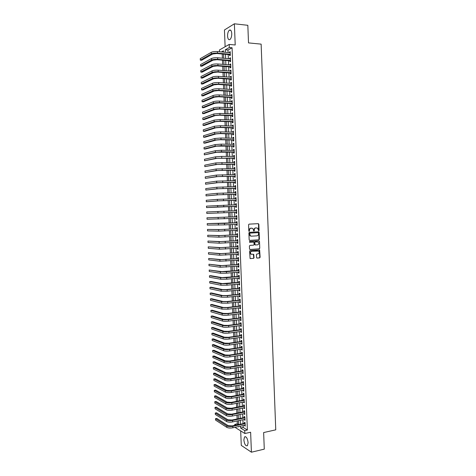 <?xml version="1.0" encoding="UTF-8"?>
<svg xmlns="http://www.w3.org/2000/svg" width="476" height="476" viewBox="0 0 476 476"><rect width="100%" height="100%" fill="white"/><g stroke="black" fill="none" stroke-linecap="round" stroke-linejoin="round"><path stroke-width="0.71" d="M258.742 230.836L259.081 230.414L258.843 224.22L258.307 223.666L249.067 224.136L248.573 224.749L248.817 230.991L249.198 231.384L249.513 230.146C249.567 228.998 250.096 228.343 251.09 228.177L252.851 228.444L253.767 231.038L254.333 230.681L254.297 229.878C254.357 228.736 254.874 228.081 255.868 227.915L257.605 228.177L258.742 230.836M258.569 230.8L258.551 224.22L258.129 223.672M249.031 231.348L249.513 230.146M253.821 231.074L254.297 229.878M248.121 442.692C247.496 438.277 246.3 436.349 244.545 436.903L243.849 439.919C244.462 444.31 245.658 446.238 247.431 445.697L248.121 442.692M231.758 33.6C231.485 30.666 230.681 29.524 229.337 30.184C228.153 31.327 227.564 33.296 227.57 36.099C227.837 39.032 228.641 40.168 229.991 39.508C231.163 38.377 231.752 36.408 231.758 33.6M256.528 257.552L257.064 258.093L259.628 257.891L260.116 257.272L259.64 249.983L250.108 250.549L249.614 251.173L250.084 258.51L253.559 258.373L254.047 257.748L253.732 254.368L250.953 254.089C250.078 252.768 250.334 251.822 251.721 251.251L258.652 251.084C259.539 252.393 259.295 253.339 257.909 253.916L256.903 253.994L256.415 254.618L256.528 257.552M243.141 425.58L243.218 427.472L247.371 430.012L244.747 430.59L244.866 433.517L235.001 427.329M219.484 51.765L219.412 49.98L229.212 44.423L235.215 44.988L234.37 23.8L247.829 25.305L248.514 42.899L261.134 44.131L275.759 429.84L263.639 432.559L264.281 449.136L251.417 452.2L250.626 432.244L244.866 433.517M229.212 44.423L229.337 47.523L225.291 49.778L225.392 52.283M247.371 430.012L232.074 47.773L229.337 47.523M258.932 239.827L259.42 239.214L259.152 232.347L258.623 231.794L249.388 232.33L248.894 232.942L249.168 239.868L249.71 240.422L258.932 239.827L258.867 232.342L258.474 231.8M259.503 241.391L259.765 248.246L259.283 248.865L250.067 249.525L249.525 248.978L249.412 246.021L249.906 245.402L253.66 245.14L254.148 244.521L253.857 242.117L249.626 242.278L249.597 241.457L258.974 240.844L259.503 241.391L259.765 248.246M240.689 430.899L241.278 445.405L251.417 452.2M234.37 23.8L224.446 29.976L225.124 46.737M229.628 54.609L229.67 55.686L230.348 55.323L230.2 51.634L229.521 52.003L229.551 52.652M229.872 60.744L229.92 61.815L230.598 61.469L230.449 57.78L229.771 58.137L229.795 58.798M230.122 66.866L230.164 67.937L230.842 67.604L230.693 63.927L230.015 64.266L230.045 64.944M230.366 72.989L230.408 74.06L231.092 73.738L230.943 70.061L230.265 70.388L230.289 71.085M230.616 79.105L230.658 80.17L231.336 79.867L231.187 76.19L230.509 76.505L230.539 77.213M230.86 85.216L230.902 86.281L231.58 85.989L231.431 82.312L230.753 82.616L230.783 83.342M231.104 91.315L231.146 92.386L231.83 92.106L231.681 88.435L231.003 88.726L231.033 89.464M231.348 97.413L231.395 98.484L232.074 98.217L231.925 94.551L231.247 94.825L231.276 95.581M231.598 103.506L231.639 104.577L232.318 104.321L232.169 100.656L231.491 100.918L231.52 101.691M231.842 109.599L231.883 110.664L232.562 110.42L232.413 106.761L231.735 107.011L231.77 107.796M232.086 115.68L232.127 116.745L232.806 116.513L232.663 112.86L231.979 113.098L232.014 113.901M232.33 121.755L232.371 122.82L233.05 122.606L232.907 118.952L232.223 119.173L232.258 119.994M232.574 127.83L232.615 128.889L233.299 128.687L233.151 125.039L232.466 125.247L232.502 126.081M232.818 133.893L232.859 134.958L233.543 134.767L233.395 131.12L232.716 131.316L232.746 132.167M233.061 139.956L233.103 141.015L233.787 140.837L233.639 137.195L232.96 137.38L232.99 138.242M233.305 146.013L233.347 147.072L234.031 146.905L233.883 143.264L233.198 143.437L233.234 144.317M233.549 152.058L233.591 153.117L234.269 152.969L234.127 149.333L233.442 149.488L233.478 150.386M233.793 158.103L233.835 159.162L234.513 159.026L234.37 155.39L233.686 155.539L233.722 156.449M234.031 164.149L234.079 165.202L234.757 165.077L234.614 161.447L233.93 161.578L233.966 162.506M234.275 170.182L234.317 171.235L235.001 171.122L234.858 167.498L234.174 167.617L234.21 168.558M234.519 176.209L234.561 177.262L235.245 177.161L235.096 173.538L234.418 173.645L234.454 174.603M234.763 182.231L234.805 183.284L235.489 183.2L235.34 179.577L234.656 179.672L234.698 180.648M235.001 188.252L235.049 189.305L235.727 189.228L235.584 185.61L234.9 185.694L234.942 186.681M235.245 194.262L235.287 195.315L235.971 195.255L235.828 191.638L235.144 191.709L235.186 192.715M235.489 200.271L235.531 201.324L236.215 201.277L236.066 197.665L235.382 197.719L235.424 198.736M235.727 206.275L235.769 207.322L236.453 207.286L236.31 203.68L235.626 203.722L235.668 204.757M235.971 212.272L236.013 213.319L236.697 213.296L236.548 209.69L235.87 209.726L235.912 210.773M236.209 218.282L236.251 219.311L236.935 219.299L236.792 215.699L236.108 215.717L236.15 216.764M236.453 224.285L236.495 225.297L237.179 225.297L237.036 221.703L236.352 221.709L236.393 222.756M236.697 230.283L236.733 231.276L237.417 231.294L237.274 227.695L236.59 227.689L236.631 228.736M236.935 236.274L236.977 237.256L237.661 237.28L237.512 233.686L236.828 233.668L236.875 234.716M237.179 242.26L237.215 243.224L237.899 243.266L237.756 239.672L237.072 239.642L237.113 240.689M237.417 248.24L237.453 249.186L238.137 249.24L237.994 245.658L237.31 245.61L237.351 246.657M237.655 254.22L237.697 255.148L238.381 255.213L238.238 251.631L237.548 251.572L237.595 252.619M237.899 260.188L237.935 261.104L238.619 261.181L238.476 257.599L237.792 257.528L237.833 258.575M238.137 266.155L238.173 267.054L238.857 267.143L238.714 263.567L238.03 263.484L238.071 264.525M238.375 272.117L238.411 272.998L239.101 273.099L238.952 269.523L238.268 269.428L238.309 270.469M238.619 278.073L238.649 278.936L239.339 279.049L239.196 275.479L238.506 275.372L238.547 276.413M238.857 284.023L238.892 284.868L239.577 284.993L239.434 281.429L238.744 281.31L238.791 282.345M239.095 289.967L239.13 290.794L239.815 290.937L239.672 287.373L238.988 287.242L239.029 288.277M239.333 295.905L239.368 296.721L240.053 296.869L239.91 293.311L239.226 293.168L239.267 294.204M239.571 301.844L239.606 302.641L240.291 302.801L240.148 299.243L239.464 299.089L239.505 300.124M239.809 307.77L239.845 308.549L240.529 308.728L240.386 305.175L239.702 305.003L239.743 306.038M240.047 313.696L240.082 314.457L240.767 314.648L240.624 311.096L239.94 310.917L239.981 311.947M240.285 319.616L240.315 320.36L241.005 320.562L240.862 317.016L240.178 316.82L240.219 317.855M240.523 325.53L240.553 326.262L241.243 326.471L241.1 322.93L240.41 322.722L240.451 323.751M240.761 331.439L240.791 332.153L241.481 332.379L241.338 328.833L240.648 328.618L240.689 329.648M240.999 337.341L241.029 338.037L241.719 338.275L241.576 334.735L240.886 334.509L240.927 335.538M241.237 343.238L241.267 343.922L241.951 344.172L241.814 340.637L241.124 340.394L241.165 341.423M241.475 349.134L241.499 349.8L242.189 350.062L242.046 346.528L241.362 346.272L241.403 347.302M241.713 355.019L241.737 355.673L242.427 355.947L242.284 352.413L241.594 352.151L241.635 353.174M241.951 360.903L241.975 361.54L242.665 361.825L242.522 358.297L241.832 358.017L241.873 359.047M242.183 366.782L242.207 367.401L242.897 367.698L242.754 364.176L242.07 363.884L242.111 364.908M242.421 372.654L242.445 373.255L243.135 373.565L242.992 370.048L242.302 369.745L242.344 370.768M242.659 378.521L242.683 379.11L243.367 379.432L243.23 375.915L242.54 375.6L242.581 376.623M242.891 384.388L242.915 384.953L243.605 385.286L243.462 381.776L242.772 381.449L242.814 382.472M243.129 390.243L243.153 390.796L243.843 391.141L243.7 387.631L243.01 387.291L243.052 388.315M243.361 396.097L243.385 396.633L244.075 396.99L243.932 393.479L243.242 393.128L243.284 394.152M243.599 401.94L243.623 402.464L244.307 402.833L244.17 399.328L243.48 398.965L243.522 399.983M243.831 407.783L243.855 408.289L244.545 408.67L244.402 405.171L243.712 404.796L243.754 405.814M244.069 413.62L244.777 414.507L244.64 411.008L243.95 410.621L243.992 411.639M244.301 419.451L245.015 420.332L244.872 416.839L244.182 416.44L244.224 417.458M232.074 47.773L227.998 50.022L228.099 52.521M228.177 54.484L228.349 58.679M228.426 60.625L228.593 64.831M228.67 66.759L228.843 70.978M228.92 72.888L229.093 77.118M229.164 79.004L229.337 83.252M229.414 85.121L229.587 89.381M229.658 91.237L229.831 95.503M229.908 97.342L230.081 101.62M230.152 103.441L230.325 107.737M230.396 109.534L230.574 113.841M230.646 115.626L230.818 119.946M230.89 121.707L231.062 126.039M231.134 127.788L231.312 132.132M231.378 133.863L231.556 138.219M231.622 139.932L231.8 144.299M231.866 145.995L232.044 150.374M232.115 152.052L232.288 156.443M232.359 158.103L232.532 162.506M232.603 164.149L232.776 168.564M232.841 170.188L233.02 174.621M233.085 176.227L233.264 180.666M233.329 182.254L233.508 186.711M233.573 188.282L233.752 192.75M233.817 194.303L233.996 198.778M234.061 200.319L234.24 204.805M234.299 206.328L234.484 210.826M234.543 212.332L234.727 216.83M234.787 218.347L234.965 222.827M235.031 224.357L235.209 228.813M235.269 230.36L235.447 234.799M235.513 236.358L235.691 240.779M235.757 242.355L235.929 246.752M235.995 248.341L236.173 252.72M236.239 254.327L236.411 258.682M236.477 260.307L236.655 264.644M236.721 266.274L236.893 270.594M236.959 272.242L237.131 276.544M237.203 278.204L237.375 282.488M237.441 284.16L237.613 288.426M237.679 290.116L237.851 294.358M237.923 296.06L238.089 300.285M238.161 302.004L238.327 306.205M238.399 307.936L238.565 312.119M238.637 313.868L238.803 318.033M238.875 319.795L239.047 323.942M239.119 325.715L239.285 329.838M239.357 331.629L239.517 335.735M239.595 337.543L239.755 341.625M239.833 343.446L239.993 347.516M240.071 349.348L240.231 353.394M240.309 355.245L240.469 359.273M240.547 361.129L240.707 365.14M240.779 367.014L240.945 371.006M241.017 372.898L241.177 376.867M241.255 378.771L241.415 382.722M241.493 384.638L241.653 388.571M241.731 390.504L241.885 394.42M241.963 396.365L242.123 400.257M242.201 402.214L242.355 406.093M242.439 408.063L242.593 411.924M242.671 413.906L242.825 417.75M242.909 419.749L243.063 423.569M244.539 425.282L245.247 426.157L245.104 422.664L244.414 422.254L244.456 423.271M222.238 53.972L222.411 58.185M222.488 60.143L222.661 64.367M222.738 66.301L222.911 70.543M222.988 72.459L223.167 76.713M223.244 78.611L223.417 82.878M223.494 84.758L223.666 89.036M223.744 90.898L223.916 95.188M223.994 97.033L224.166 101.334M224.244 103.161L224.416 107.475M224.493 109.284L224.666 113.615M224.743 115.406L224.916 119.744M224.987 121.517L225.166 125.872M225.237 127.627L225.416 131.989M225.487 133.726L225.666 138.105M225.737 139.825L225.916 144.216M225.987 145.918L226.165 150.321M226.231 152.005L226.409 156.414M226.481 158.086L226.659 162.512M226.725 164.16L226.909 168.599M226.975 170.23L227.159 174.68M227.225 176.293L227.403 180.755M227.469 182.356L227.653 186.83M227.718 188.407L227.897 192.893M227.962 194.458L228.147 198.956M228.206 200.497L228.391 205.007M228.456 206.536L228.641 211.058M228.7 212.57L228.885 217.092M228.944 218.615L229.129 223.113M229.194 224.654L229.378 229.129M229.438 230.687L229.622 235.144M229.682 236.715L229.866 241.154M229.932 242.736L230.11 247.151M230.176 248.752L230.354 253.149M230.42 254.761L230.598 259.14M230.664 260.765L230.842 265.126M230.908 266.768L231.086 271.106M231.152 272.766L231.33 277.086M231.395 278.752L231.574 283.053M231.639 284.737L231.818 289.021M231.883 290.717L232.062 294.977M232.127 296.691L232.3 300.933M232.371 302.659L232.544 306.883M232.615 308.627L232.788 312.827M232.859 314.582L233.032 318.765M233.103 320.538L233.27 324.697M233.341 326.482L233.514 330.63M233.585 332.427L233.752 336.55M233.829 338.365L233.996 342.47M234.067 344.297L234.234 348.384M234.311 350.223L234.478 354.293M234.555 356.149L234.716 360.195M234.793 362.063L234.96 366.092M235.037 367.978L235.198 371.982M235.275 373.88L235.436 377.873M235.513 379.783L235.679 383.751M235.757 385.679L235.917 389.63M235.995 391.57L236.155 395.502M236.239 397.454L236.393 401.369M236.477 403.339L236.631 407.23M236.715 409.211L236.875 413.091M236.953 415.084L237.113 418.94M237.191 420.951L237.31 423.854L238.452 424.55M234.781 425.336L234.745 424.396L235.876 425.098M237.31 423.854L234.745 424.396M240.541 426.139L240.618 428.031L244.747 430.59M225.469 54.252L225.642 58.453M225.719 60.404L225.892 64.617M225.969 66.551L226.142 70.781M226.219 72.691L226.392 76.934M226.469 78.826L226.641 83.08M226.713 84.954L226.885 89.22M226.963 91.083L227.135 95.361M227.213 97.199L227.385 101.489M227.457 103.316L227.635 107.618M227.706 109.421L227.879 113.74M227.956 115.525L228.129 119.851M228.2 121.624L228.379 125.961M228.45 127.717L228.623 132.066M228.694 133.804L228.873 138.165M228.938 139.885L229.117 144.258M229.188 145.959L229.367 150.351M229.432 152.028L229.61 156.431M229.676 158.091L229.86 162.506M229.926 164.155L230.104 168.581M230.17 170.206L230.348 174.644M230.414 176.257L230.598 180.707M230.658 182.302L230.842 186.765M230.902 188.341L231.086 192.816M231.152 194.375L231.33 198.861M231.395 200.402L231.574 204.9M231.639 206.423L231.818 210.933M231.883 212.439L232.062 216.949M232.127 218.466L232.306 222.958M232.371 224.493L232.55 228.956M232.615 230.509L232.794 234.954M232.859 236.518L233.038 240.945M233.103 242.528L233.282 246.937M233.341 248.526L233.52 252.917M233.585 254.523L233.764 258.89M233.829 260.515L234.008 264.864M234.073 266.5L234.246 270.826M234.317 272.48L234.489 276.788M234.555 278.454L234.727 282.744M234.799 284.428L234.971 288.694M235.043 290.39L235.209 294.638M235.281 296.352L235.453 300.582M235.525 302.302L235.691 306.514M235.763 308.252L235.935 312.44M236.007 314.196L236.173 318.367M236.245 320.134L236.411 324.287M236.483 326.066L236.655 330.201M236.727 331.992L236.893 336.11M236.965 337.918L237.131 342.012M237.203 343.833L237.369 347.908M237.447 349.747L237.607 353.805M237.685 355.655L237.845 359.689M237.923 361.558L238.089 365.574M238.161 367.454L238.327 371.453M238.399 373.345L238.565 377.325M238.643 379.229L238.803 383.192M238.881 385.114L239.035 389.053M239.119 390.992L239.273 394.913M239.357 396.859L239.511 400.762M239.595 402.726L239.749 406.611M239.827 408.587L239.987 412.454M240.065 414.441L240.225 418.291M240.303 420.296L240.457 424.122M223.488 52.116L223.434 50.813L221.417 51.938M238.327 426.615L238.726 426.859L238.714 426.532M238.631 424.515L238.476 420.677M238.393 418.672L238.238 414.822M238.155 412.829L238 408.955M237.917 406.974L237.756 403.089M237.679 401.119L237.518 397.21M237.441 395.258L237.28 391.332M237.203 389.392L237.042 385.447M236.965 383.525L236.804 379.556M236.727 377.647L236.56 373.66M236.483 371.768L236.322 367.764M236.245 365.877L236.084 361.855M236.007 359.987L235.84 355.947M235.769 354.09L235.602 350.027M235.525 348.188L235.358 344.106M235.287 342.28L235.12 338.18M235.049 336.371L234.876 332.248M234.805 330.451L234.638 326.31M234.567 324.531L234.394 320.372M234.323 318.605L234.156 314.422M234.085 312.667L233.912 308.472M233.841 306.728L233.668 302.516M233.597 300.79L233.424 296.548M233.359 294.84L233.186 290.58M233.115 288.884L232.942 284.612M232.871 282.928L232.699 278.633M232.633 276.961L232.455 272.647M232.389 270.993L232.211 266.655M232.145 265.019L231.967 260.664M231.901 259.039L231.723 254.666M231.657 253.053L231.479 248.656M231.413 247.062L231.235 242.647M231.169 241.064L230.991 236.631M230.925 235.067L230.747 230.61M230.681 229.057L230.503 224.589M230.438 223.048L230.253 218.555M230.194 217.032L230.009 212.516M229.95 211.005L229.765 206.489M229.706 204.966L229.521 200.455M229.456 198.914L229.277 194.422M229.212 192.863L229.027 188.377M228.962 186.8L228.783 182.332M228.718 180.737L228.54 176.281M228.474 174.668L228.29 170.218M228.224 168.587L228.046 164.155M227.974 162.506L227.796 158.086M227.73 156.42L227.552 152.011M227.48 150.333L227.302 145.936M227.236 144.234L227.058 139.849M226.987 138.129L226.808 133.756M226.737 132.025L226.558 127.663M226.487 125.908L226.314 121.558M226.243 119.791L226.064 115.454M225.993 113.663L225.814 109.343M225.743 107.534L225.565 103.227M225.493 101.4L225.321 97.104M225.243 95.259L225.071 90.975M224.993 89.113L224.821 84.841M224.743 82.961L224.571 78.701M224.493 76.803L224.321 72.554M224.244 70.638L224.071 66.402M223.994 64.468L223.821 60.25M223.738 58.298L223.571 54.086M227.998 50.022L225.291 49.778M243.218 427.472L240.618 428.031M229.521 52.003L230.217 52.068M229.771 58.137L230.467 58.197M230.015 64.266L230.711 64.319M230.265 70.388L230.955 70.442M230.509 76.505L231.205 76.553M230.753 82.616L231.449 82.663M231.003 88.726L231.693 88.762M231.247 94.825L231.937 94.861M231.491 100.918L232.181 100.954M231.735 107.011L232.425 107.04M231.979 113.098L232.669 113.121M232.223 119.173L232.913 119.196M232.466 125.247L233.157 125.271M232.716 131.316L233.401 131.334M232.96 137.38L233.645 137.391M233.198 143.437L233.889 143.449M233.442 149.488L234.132 149.5M233.686 155.539L234.376 155.539M233.93 161.578L234.62 161.578M234.174 167.617L234.858 167.611M234.418 173.645L235.102 173.639M234.656 179.672L235.346 179.666M234.9 185.694L235.584 185.682M235.144 191.709L235.828 191.691M235.382 197.719L236.066 197.701M235.626 203.722L236.31 203.698M236.013 213.319L236.697 213.29M235.87 209.726L236.548 209.696M236.251 219.311L236.935 219.281M236.495 225.297L237.179 225.261M236.733 231.276L237.417 231.241M236.977 237.256L237.655 237.215M237.215 243.224L237.899 243.176M237.453 249.186L238.137 249.138M237.697 255.148L238.375 255.094M237.935 261.104L238.613 261.05M238.173 267.054L238.851 266.994M238.411 272.998L239.089 272.932M238.649 278.936L239.333 278.871M238.892 284.868L239.571 284.803M239.13 290.794L239.809 290.729M239.368 296.721L240.047 296.649M239.606 302.641L240.279 302.563M239.845 308.549L240.517 308.472M240.082 314.457L240.755 314.374M240.315 320.36L240.993 320.277M240.553 326.262L241.231 326.167M240.791 332.153L241.469 332.058M241.029 338.037L241.701 337.942M241.267 343.922L241.939 343.821M241.499 349.8L242.177 349.693M241.737 355.673L242.409 355.566M241.975 361.54L242.647 361.427M242.207 367.401L242.879 367.288M242.445 373.255L243.117 373.142M242.683 379.11L243.349 378.991M242.915 384.953L243.587 384.834M243.153 390.796L243.819 390.671M243.385 396.633L244.057 396.502M243.623 402.464L244.289 402.333M243.855 408.289L244.521 408.152M244.087 414.108L244.759 413.971M244.325 419.927L244.991 419.784M244.557 425.74L245.223 425.592M254.011 229.872C254.065 228.736 254.589 228.081 255.576 227.915L256.344 227.873M249.228 230.14C249.281 228.998 249.811 228.343 250.804 228.171L251.578 228.129M249.537 240.398L258.647 239.815M258.468 233.026L258.093 232.639L249.989 233.115L249.644 233.549L250.382 235.846L251.405 236.173L256.939 235.834C257.927 235.662 258.444 235.007 258.498 233.871L258.468 233.026M251.12 236.161L250.096 235.834L249.394 234.388L249.71 233.109L257.808 232.633M249.876 249.501L258.992 248.841L259.48 248.228M253.357 242.01L249.483 242.248M257.534 244.878C258.932 244.295 259.17 243.343 258.254 242.028L255.279 241.903L254.791 242.522L255.082 244.92L257.534 244.878M255.285 245.015L254.583 244.456L254.505 242.504L254.993 241.885L257.123 241.749M259.212 241.38L258.855 240.85M251.506 254.357L250.668 254.065C249.793 252.744 250.049 251.804 251.435 251.233L257.498 250.787M250.209 258.587L253.274 258.343L253.762 257.718L253.315 254.267M256.85 258.057L259.343 257.861L259.825 257.242L259.224 249.888M211.267 52.33L211.332 53.877L200.307 60.154L200.241 58.661L211.267 52.33C212.695 51.676 214.735 51.426 217.383 51.581L230.247 52.711M211.332 53.877C212.76 53.229 214.795 52.979 217.443 53.133L230.307 54.252M230.325 54.74L216.788 53.502L212.718 53.996L201.651 60.262L200.307 60.154M211.522 58.518L211.588 60.065L200.563 66.11L200.497 64.623L211.522 58.518C212.95 57.888 214.991 57.644 217.633 57.786L230.491 58.857M211.588 60.065C213.016 59.441 215.057 59.203 217.699 59.339L230.551 60.392M230.574 60.868L217.044 59.696L212.974 60.178L201.907 66.212L200.563 66.11M211.778 64.7L211.844 66.247L200.812 72.066L200.747 70.579L211.778 64.7C213.212 64.099 215.247 63.861 217.889 63.992L230.741 64.998M211.844 66.247C213.272 65.646 215.313 65.414 217.954 65.545L230.8 66.533M230.818 66.991L217.294 65.884L213.23 66.354L202.157 72.162L200.812 72.066M212.04 70.882L212.1 72.423L201.062 78.01L201.003 76.523L212.04 70.882C213.468 70.299 215.503 70.067 218.145 70.192L230.985 71.132M212.1 72.423C213.534 71.846 215.569 71.62 218.21 71.739L231.044 72.667M231.062 73.108L217.55 72.066L213.486 72.525L202.407 78.1L201.062 78.01M212.296 77.058L212.355 78.599L201.318 83.954L201.253 82.473L212.296 77.058C213.724 76.493 215.759 76.273 218.401 76.386L231.229 77.261M212.355 78.599C213.789 78.046 215.824 77.82 218.466 77.933L231.294 78.796M231.312 79.218L217.806 78.248L213.742 78.689L202.657 84.038L201.318 83.954M212.552 83.223L212.611 84.764L201.568 89.893L201.503 88.411L212.552 83.223C213.98 82.687 216.015 82.473 218.657 82.574L231.479 83.389M212.611 84.764C214.045 84.234 216.08 84.02 218.716 84.121L231.538 84.918M231.556 85.323L218.062 84.419L213.998 84.847L202.913 89.97L201.568 89.893M212.808 89.387L212.867 90.928L201.818 95.825L201.759 94.343L212.808 89.387C214.236 88.875 216.271 88.661 218.906 88.756L231.723 89.506M212.867 90.928C214.301 90.416 216.336 90.208 218.972 90.303L231.782 91.035M231.8 91.428L218.311 90.589L214.254 91.005L203.163 95.896L201.818 95.825M213.064 95.545L213.123 97.08L202.068 101.757L202.008 100.275L213.064 95.545C214.492 95.051 216.526 94.849 219.162 94.932L231.967 95.616M213.123 97.08C214.557 96.598 216.592 96.396 219.228 96.473L232.032 97.146M232.044 97.52L218.567 96.747L214.503 97.152L203.413 101.816L202.068 101.757M213.319 101.697L213.379 103.233L202.318 107.677L202.258 106.196L213.319 101.697C214.747 101.227 216.782 101.031 219.418 101.102L232.211 101.727M213.379 103.233C214.813 102.768 216.848 102.572 219.478 102.643L232.276 103.25M232.288 103.607L218.817 102.905L214.759 103.298L203.663 107.737L202.318 107.677M213.575 107.844L213.635 109.379L202.574 113.597L202.508 112.116L213.575 107.844C215.003 107.397 217.038 107.207 219.668 107.267L232.461 107.826M213.635 109.379C215.069 108.939 217.098 108.748 219.733 108.808L232.52 109.355M232.532 109.694L219.073 109.058L215.015 109.432L203.912 113.645L202.574 113.597M213.825 113.984L213.891 115.513L202.824 119.506L202.758 118.03L213.825 113.984L219.924 113.431L232.704 113.925M213.891 115.513L219.983 114.966L232.764 115.448M232.776 115.775L219.329 115.204L215.271 115.567L204.162 119.553L202.824 119.506M214.081 120.119L214.146 121.648L203.073 125.414L203.008 123.939L214.081 120.119L220.174 119.583L232.948 120.017M214.146 121.648L220.239 121.124L233.008 121.541M233.02 121.844L219.579 121.344L215.521 121.695L204.412 125.456L203.073 125.414M214.337 126.247L214.402 127.776L203.323 131.316L203.258 129.841L214.337 126.247L220.43 125.735L233.192 126.104M214.402 127.776L220.489 127.27L233.252 127.622M233.264 127.913L219.829 127.479L215.777 127.818L204.656 131.346L203.323 131.316M214.593 132.37L214.658 133.899L203.573 137.213L203.508 135.737L214.593 132.37L220.68 131.876L233.436 132.185M214.658 133.899L220.745 133.411L233.496 133.702M233.508 133.976L220.085 133.607L216.033 133.934L204.906 137.243L203.573 137.213M214.849 138.492L214.908 140.015L203.823 143.103L203.758 141.634L214.849 138.492L220.935 138.016L233.68 138.26M214.908 140.015L220.995 139.545L233.74 139.777M233.752 140.033L220.334 139.73L216.282 140.045L205.156 143.127L203.823 143.103M215.098 144.603L215.164 146.132L204.073 148.994L204.008 147.524L215.098 144.603L221.185 144.145L233.924 144.329M215.164 146.132L221.251 145.68L233.984 145.846M233.996 146.09L216.538 146.15L205.406 149.006L204.073 148.994M215.354 150.708L215.42 152.237L204.317 154.879L204.258 153.403L215.354 150.708L221.435 150.273L234.168 150.392M215.42 152.237L221.501 151.802L234.228 151.909M234.24 152.136L216.788 152.249L204.317 154.879M215.61 156.812L215.67 158.335L204.567 160.751L204.507 159.281L215.61 156.812L221.691 156.396L234.412 156.449M215.67 158.335L234.472 157.967M234.484 158.175L217.044 158.341L204.567 160.751M215.86 162.911L215.925 164.434L204.817 166.624L204.757 165.16L215.86 162.911L234.656 162.506M215.925 164.434L234.716 164.018M234.722 164.214L217.294 164.428L204.817 166.624M216.116 169.004L216.175 170.521L205.067 172.49L205.001 171.027L216.116 169.004L234.9 168.552M216.175 170.521L234.96 170.063M234.965 170.241L217.544 170.515L205.067 172.49M216.366 175.085L216.431 176.608L205.317 178.351L205.251 176.888L216.366 175.085L235.144 174.597M216.431 176.608L235.203 176.108M235.209 176.269L217.8 176.59L205.317 178.351M216.622 181.166L216.681 182.689L205.561 184.212L205.501 182.748L216.622 181.166L235.382 180.636M216.681 182.689L235.441 182.141M235.447 182.29L218.05 182.665L205.561 184.212M216.872 187.246L216.937 188.764L205.81 190.061L205.751 188.603L216.872 187.246L235.626 186.663M216.937 188.764L235.685 188.175M235.691 188.306L218.3 188.734L205.81 190.061M217.121 193.315L217.187 194.833L206.06 195.91L205.995 194.446L217.121 193.315L235.828 192.697M217.187 194.833L235.929 194.202M235.935 194.315L218.555 194.797L206.06 195.91M217.377 199.379L217.437 200.896L206.304 201.753L206.245 200.289L217.377 199.379L236.108 198.718M217.437 200.896L236.173 200.223M236.173 200.319L218.805 200.848L206.304 201.753M217.627 205.436L217.693 206.953L206.554 207.59L206.489 206.132L236.352 204.734M217.693 206.953L236.411 206.239M236.417 206.316L206.554 207.59M217.877 211.493L217.943 213.004L206.798 213.421L206.739 211.963L236.596 210.743M217.943 213.004L236.655 212.248M236.834 216.741L206.983 217.794L236.834 216.753M206.983 217.794L207.048 219.246L236.893 218.252M224.44 223.375L236.929 222.726L207.233 223.613L224.44 223.375L224.505 224.892L237.137 224.25M207.233 223.613L207.292 225.071L224.505 224.892M237.316 228.712L219.995 229.545L207.476 229.432L218.633 229.622L237.316 228.748M207.476 229.432L207.542 230.884L218.692 231.128L237.375 230.247M237.554 234.686L220.245 235.572L207.726 235.245L218.883 235.656L237.56 234.739M207.726 235.245L207.786 236.697L218.948 237.161L237.613 236.233M237.798 240.66L220.495 241.594L207.97 241.052L219.133 241.677L237.798 240.719M207.97 241.052L208.03 242.504L219.198 243.188L237.857 242.219M238.036 246.627L220.739 247.609L208.214 246.86L219.382 247.704L238.036 246.699M208.214 246.86L208.28 248.305L219.448 249.204L238.095 248.192M238.274 252.589L220.989 253.619L208.464 252.655L219.632 253.72L238.28 252.673M208.464 252.655L208.524 254.107L219.698 255.219L238.339 254.166M238.512 258.545L221.239 259.622L208.708 258.45L219.882 259.729L238.518 258.647M208.708 258.45L208.768 259.896L219.948 261.229L238.577 260.134M238.75 264.495L221.489 265.62L208.952 264.24L220.132 265.733L238.756 264.608M208.952 264.24L209.012 265.685L220.198 267.238L238.815 266.096M238.994 270.445L221.739 271.618L209.196 270.023L220.382 271.736L226.427 271.677L238.994 270.564M209.196 270.023L209.261 271.469L220.442 273.236L226.487 273.182L239.059 272.058M239.232 276.383L221.983 277.603L210.761 275.681L209.44 275.8L220.632 277.728L226.671 277.692L239.238 276.52M209.44 275.8L209.505 277.246L220.691 279.228L226.737 279.192L239.297 278.008M239.47 282.322L222.232 283.589L211.005 281.453L209.69 281.578L220.882 283.72L226.921 283.702L239.476 282.47M209.69 281.578L209.749 283.018L220.941 285.219L226.981 285.201L239.535 283.958M239.708 288.254L226.499 289.563L222.482 289.569L211.249 287.212L209.934 287.343L221.126 289.705L227.165 289.705L239.714 288.414M209.934 287.343L209.993 288.783L221.191 291.199L227.23 291.205L239.773 289.896M239.946 294.18L226.749 295.548L222.726 295.542L211.493 292.972L210.178 293.109L221.376 295.685L227.415 295.703L239.952 294.352M210.178 293.109L210.237 294.549L221.441 297.179L227.474 297.197L240.011 295.834M240.184 300.1L226.992 301.528L222.976 301.51L211.731 298.726L210.422 298.868L221.626 301.659L227.659 301.695L240.19 300.285M210.422 298.868L210.481 300.308L221.685 303.152L227.724 303.188L240.249 301.766M240.422 306.014L227.236 307.502L223.22 307.472L211.975 304.473L210.666 304.622L221.875 307.627L227.909 307.68L240.428 306.211M210.666 304.622L210.725 306.062L221.935 309.12L227.968 309.174L240.487 307.692M240.66 311.923L227.486 313.476L223.47 313.428L212.219 310.215L210.91 310.37L222.119 313.589C223.559 313.904 225.57 313.928 228.153 313.66L240.666 312.131M210.91 310.37L210.969 311.81L222.185 315.082C223.625 315.398 225.636 315.427 228.212 315.16L240.725 313.613M240.898 317.831L227.73 319.438L223.714 319.378L212.463 315.957L211.148 316.118L222.369 319.551C223.809 319.884 225.82 319.914 228.397 319.64L240.904 318.051M211.148 316.118L211.213 317.552L222.429 321.038C223.869 321.377 225.88 321.407 228.462 321.133L240.963 319.527M241.13 323.728L227.974 325.4L223.964 325.328L212.707 321.687L211.392 321.853L222.613 325.501C224.059 325.858 226.064 325.893 228.641 325.608L241.142 323.96M211.392 321.853L211.457 323.287L222.679 326.988C224.119 327.351 226.13 327.387 228.706 327.101L241.201 325.441M241.368 329.624L228.218 331.35L224.208 331.266L212.945 327.417L211.636 327.589L222.863 331.451C224.303 331.826 226.314 331.873 228.891 331.576L241.38 329.868M211.636 327.589L211.695 329.023L222.923 332.938C224.369 333.319 226.374 333.361 228.95 333.069L241.439 331.344M241.606 335.515L228.462 337.3L224.452 337.204L213.189 333.14L211.88 333.319L223.107 337.395C224.553 337.793 226.558 337.841 229.135 337.538L241.618 335.77M211.88 333.319L211.939 334.753L223.173 338.876C224.612 339.281 226.624 339.334 229.194 339.025L241.677 337.246M241.844 341.399L228.712 343.244L224.702 343.137L213.426 338.864L212.123 339.043L223.357 343.333C224.797 343.749 226.808 343.803 229.378 343.493L241.856 341.667M212.123 339.043L212.183 340.477L223.417 344.814C224.862 345.243 226.868 345.296 229.438 344.981L241.909 343.142M242.076 347.278L228.956 349.182L224.946 349.063L213.67 344.576L212.361 344.767L223.601 349.265C225.047 349.705 227.052 349.765 229.622 349.443L242.088 347.557M212.361 344.767L212.427 346.195L223.666 350.747C225.106 351.193 227.111 351.252 229.682 350.931L242.147 349.033M242.314 353.15L229.2 355.114L225.19 354.983L213.914 350.288L212.605 350.479L223.851 355.191C225.291 355.655 227.296 355.721 229.866 355.388L242.326 353.442M212.605 350.479L212.665 351.907L223.91 356.673C225.356 357.137 227.361 357.208 229.926 356.875L242.385 354.917M242.552 359.023L229.444 361.04L225.44 360.897L214.152 355.988L212.849 356.191L224.095 361.111C225.541 361.599 227.546 361.671 230.11 361.332L242.564 359.326M212.849 356.191L212.909 357.619L224.154 362.593C225.6 363.081 227.605 363.158 230.17 362.813L242.623 360.796M242.784 364.884L229.688 366.966L225.684 366.806L214.396 361.689L213.087 361.897L224.339 367.026C225.785 367.537 227.79 367.615 230.354 367.264L242.796 365.199M213.087 361.897L213.153 363.325L224.404 368.507C225.844 369.019 227.849 369.096 230.414 368.745L242.855 366.669M243.022 370.745L229.932 372.881L225.927 372.714L214.634 367.383L213.331 367.597L224.589 372.94C226.029 373.47 228.034 373.553 230.598 373.196L243.034 371.072M213.331 367.597L213.391 369.025L224.648 374.416C226.094 374.951 228.093 375.034 230.658 374.677L243.093 372.541M243.254 376.599L230.17 378.795L226.171 378.61L214.878 373.077L213.575 373.297L224.833 378.848C226.279 379.396 228.278 379.485 230.842 379.116L243.272 376.938M213.575 373.297L213.635 374.719L224.892 380.324C226.338 380.877 228.343 380.967 230.902 380.598L243.331 378.402M243.492 382.448L230.414 384.697L226.415 384.507L215.116 378.759L213.813 378.985L225.077 384.745C226.522 385.316 228.522 385.411 231.086 385.036L243.504 382.799M213.813 378.985L213.873 380.407L225.136 386.22C226.582 386.798 228.587 386.893 231.146 386.518L243.563 384.263M243.724 388.291L230.658 390.6L226.659 390.397L215.354 384.441L214.057 384.673L225.321 390.641C226.766 391.236 228.772 391.337 231.33 390.951L243.742 388.654M214.057 384.673L214.117 386.095L225.386 392.117C226.826 392.712 228.831 392.819 231.39 392.426L243.801 390.118M243.962 394.128L230.902 396.496L226.903 396.282L215.598 390.118L214.295 390.356L225.565 396.532C227.01 397.145 229.015 397.252 231.574 396.859L243.974 394.503M214.295 390.356L214.355 391.772L225.63 398.007C227.07 398.626 229.075 398.733 231.633 398.335L244.033 395.967M244.194 399.965L231.146 402.387L227.147 402.16L215.836 395.788L214.533 396.032L225.808 402.422C227.254 403.053 229.259 403.166 231.812 402.761L244.212 400.352M214.533 396.032L214.599 397.448L225.874 403.892C227.32 404.529 229.319 404.648 231.877 404.237L244.271 401.809M244.426 405.79L231.384 408.277L227.391 408.033L216.074 401.458L214.777 401.702L226.058 408.301C227.498 408.955 229.503 409.074 232.056 408.664L244.444 406.189M214.777 401.702L214.837 403.124L226.118 409.771C227.564 410.431 229.563 410.55 232.115 410.133L244.503 407.652M244.664 411.615L231.628 414.156L227.635 413.906L216.312 407.117L215.015 407.373L226.302 414.174C227.742 414.852 229.747 414.977 232.3 414.554L244.682 412.026M215.015 407.373L215.075 408.789L226.362 415.643C227.808 416.322 229.807 416.452 232.359 416.03L244.735 413.483M244.896 417.434L231.871 420.034L227.879 419.767L216.556 412.775L215.259 413.037L226.546 420.046C227.992 420.742 229.991 420.873 232.544 420.445L244.914 417.857M215.259 413.037L215.319 414.447L226.606 421.516C228.052 422.212 230.051 422.349 232.603 421.914L244.973 419.314M245.128 423.247L232.109 425.901L228.117 425.627L216.794 418.428L215.497 418.69L226.784 425.913C228.236 426.627 230.229 426.764 232.782 426.323L245.146 423.682M215.497 418.69L215.557 420.106L226.85 427.377C228.296 428.097 230.295 428.239 232.841 427.793L245.205 425.139M217.383 51.581L217.443 53.133M217.633 57.786L217.699 59.339M217.889 63.992L217.954 65.545M218.145 70.192L218.21 71.739M218.401 76.386L218.466 77.933M218.657 82.574L218.716 84.121M218.906 88.756L218.972 90.303M219.162 94.932L219.228 96.473M219.418 101.102L219.478 102.643M219.668 107.267L219.733 108.808M219.924 113.431L219.983 114.966M220.174 119.583L220.239 121.124M220.43 125.735L220.489 127.27M220.68 131.876L220.745 133.411M220.935 138.016L220.995 139.545M221.185 144.145L221.251 145.68M221.435 150.273L221.501 151.802M221.691 156.396L221.751 157.925M221.941 162.512L222 164.041M222.191 168.623L222.256 170.152M222.441 174.728L222.506 176.251M222.691 180.826L222.756 182.35M222.941 186.919L223.006 188.442M223.196 193.012L223.256 194.535M223.446 199.093L223.506 200.616M223.696 205.174L223.756 206.691M223.94 211.243L224.006 212.76M224.19 217.312L224.255 218.829M218.133 217.538L218.192 219.049M218.383 223.583L218.442 225.094M224.69 229.432L224.755 230.943M218.633 229.622L218.692 231.128M224.94 235.483L224.999 236.994M218.883 235.656L218.948 237.161M225.19 241.528L225.249 243.04M219.133 241.677L219.198 243.188M225.434 247.568L225.499 249.079M219.382 247.704L219.448 249.204M225.684 253.607L225.743 255.112M219.632 253.72L219.698 255.219M225.933 259.634L225.993 261.14M219.882 259.729L219.948 261.229M226.177 265.656L226.243 267.161M220.132 265.733L220.198 267.238M226.427 271.677L226.487 273.182M220.382 271.736L220.442 273.236M226.671 277.692L226.737 279.192M220.632 277.728L220.691 279.228M226.921 283.702L226.981 285.201M220.882 283.72L220.941 285.219M227.165 289.705L227.23 291.205M221.126 289.705L221.191 291.199M227.415 295.703L227.474 297.197M221.376 295.685L221.441 297.179M227.659 301.695L227.724 303.188M221.626 301.659L221.685 303.152M227.909 307.68L227.968 309.174M221.875 307.627L221.935 309.12M228.153 313.66L228.212 315.16M222.119 313.589L222.185 315.082M228.397 319.64L228.462 321.133M222.369 319.551L222.429 321.038M228.641 325.608L228.706 327.101M222.613 325.501L222.679 326.988M228.891 331.576L228.95 333.069M222.863 331.451L222.923 332.938M229.135 337.538L229.194 339.025M223.107 337.395L223.173 338.876M229.378 343.493L229.438 344.981M223.357 343.333L223.417 344.814M229.622 349.443L229.682 350.931M223.601 349.265L223.666 350.747M229.866 355.388L229.926 356.875M223.851 355.191L223.91 356.673M230.11 361.332L230.17 362.813M224.095 361.111L224.154 362.593M230.354 367.264L230.414 368.745M224.339 367.026L224.404 368.507M230.598 373.196L230.658 374.677M224.589 372.94L224.648 374.416M230.842 379.116L230.902 380.598M224.833 378.848L224.892 380.324M231.086 385.036L231.146 386.518M225.077 384.745L225.136 386.22M231.33 390.951L231.39 392.426M225.321 390.641L225.386 392.117M231.574 396.859L231.633 398.335M225.565 396.532L225.63 398.007M231.812 402.761L231.877 404.237M225.808 402.422L225.874 403.892M232.056 408.664L232.115 410.133M226.058 408.301L226.118 409.771M232.3 414.554L232.359 416.03M226.302 414.174L226.362 415.643M232.544 420.445L232.603 421.914M226.546 420.046L226.606 421.516M232.782 426.323L232.841 427.793M226.784 425.913L226.85 427.377M244.545 436.903L245.527 436.682M229.337 30.184L230.806 30.339"/></g></svg>
